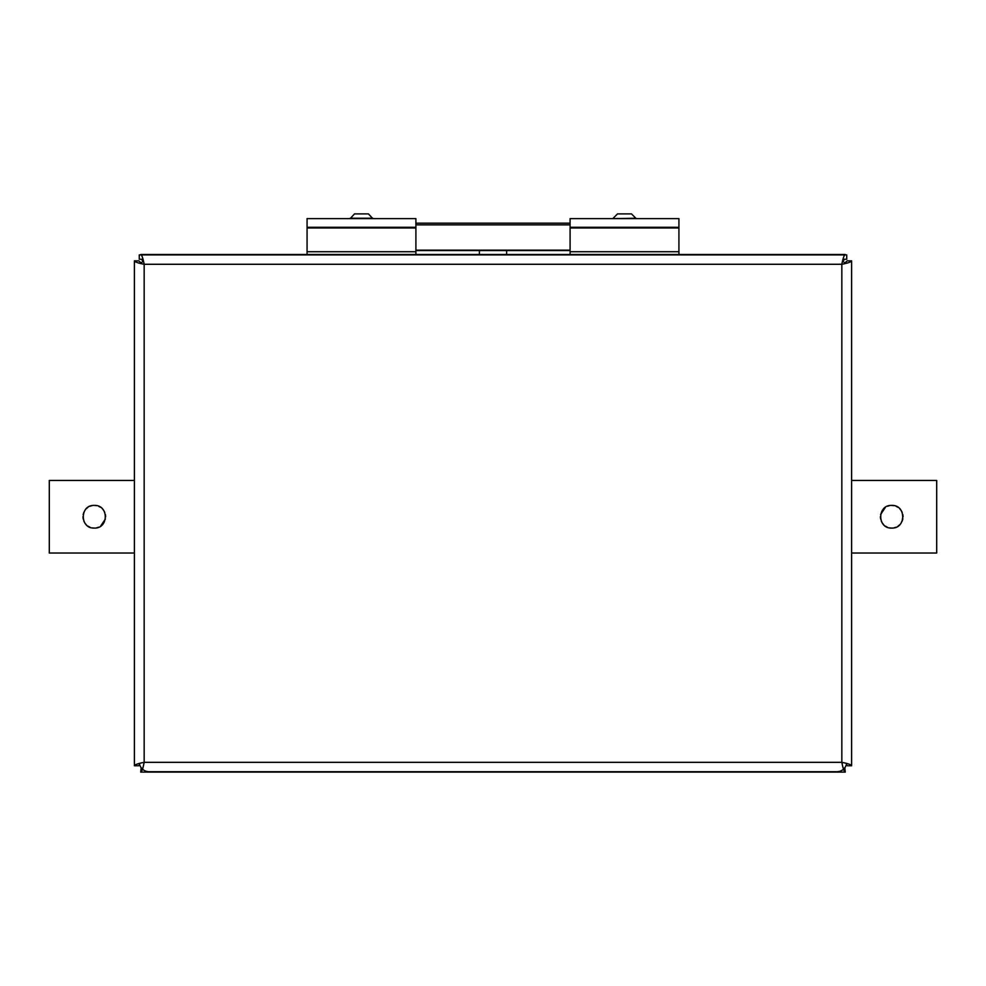 <?xml version="1.0" encoding="UTF-8"?>
<svg xmlns="http://www.w3.org/2000/svg" width="986" height="986" viewBox="0 0 986 986"><rect width="100%" height="100%" fill="white"/><g stroke="black" fill="none" stroke-linecap="round" stroke-linejoin="round"><path stroke-width="1.48" d="M134.392 260.859L134.392 765.752C134.959 764.618 138.225 763.472 144.166 762.338C143.032 768.267 141.898 771.533 140.751 772.112L845.248 772.112C844.115 771.545 842.968 768.279 841.834 762.338C847.763 763.472 851.029 764.606 851.608 765.752L851.608 260.859C851.041 262.005 847.775 263.139 841.834 264.285C842.968 258.357 844.102 255.091 845.248 254.499L140.751 254.499C141.885 255.078 143.032 258.332 144.166 264.285C138.237 263.151 134.971 262.005 134.392 260.859L138.73 260.859L141.294 263.077M139.618 764.495L138.73 765.752L134.392 765.752M142.945 261.389L141.602 259.256M844.398 259.256L843.055 261.389M844.706 263.077L847.27 260.859L851.608 260.859M851.608 765.752L847.27 765.752L846.382 764.495M844.854 767.687L845.248 772.112M143.783 763.287L144.166 762.338L841.834 762.338L842.217 763.287M140.751 772.112L141.146 767.687M415.907 254.499L415.907 227.31L307.065 227.31L307.065 254.499L307.065 251.738L415.907 251.738L415.907 227.31L307.065 227.31L307.065 218.633L307.065 251.738L415.907 251.738L415.907 254.499M415.907 218.633L415.907 227.31L415.907 218.633L307.065 218.633L415.907 218.633M96.517 527.867L98.637 527.214M100.597 526.167L105.403 518.969M105.625 516.75L105.403 514.519M104.738 512.35L103.727 510.477M103.703 510.428L102.322 508.751M100.597 507.322L98.649 506.274M96.505 505.621L94.286 505.411C108.904 504.696 108.928 528.767 94.286 528.077C79.669 528.792 79.644 504.721 94.286 505.411M134.392 480.465L49.3 480.465L49.3 553.023L134.392 553.023M92.055 505.633L89.936 506.274M87.976 507.322L86.275 508.727M83.822 512.4L83.169 514.519M82.947 516.75L83.169 518.969M83.835 521.138L84.845 523.011M84.87 523.061L86.25 524.737M87.976 526.167L89.923 527.214M92.055 527.867L94.286 528.077M889.483 505.633L887.363 506.274M885.403 507.322L880.597 514.519M880.375 516.75L880.597 518.969M881.262 521.138L882.273 523.011M882.297 523.061L883.678 524.737M885.403 526.167L887.351 527.214M889.495 527.867L891.714 528.077C877.096 528.792 877.072 504.721 891.714 505.411C906.331 504.696 906.356 528.767 891.714 528.077M851.608 553.023L936.7 553.023L936.7 480.465L851.608 480.465M893.945 527.867L896.064 527.214M898.024 526.167L899.725 524.762M902.178 521.101L902.831 518.969M903.053 516.75L902.831 514.519M902.165 512.35L901.155 510.477M901.13 510.428L899.75 508.751M898.024 507.322L896.077 506.274M893.945 505.633L891.714 505.411M415.907 250.58L570.093 250.58M506.607 250.58L506.607 254.499M479.393 254.499L479.393 250.58M570.093 223.169L415.907 223.169M846.604 763.447A9.786 9.786 0 0 1 836.941 771.705L149.059 771.705A9.786 9.786 0 0 1 139.396 763.447M842.562 261.031A9.786 9.786 0 0 1 845.051 263.558M843.005 259.256L846.727 259.256L846.727 254.918L139.272 254.918L139.272 259.256L142.995 259.256M140.949 263.558A9.786 9.786 0 0 1 143.438 261.031M842.364 762.449A5.448 5.448 0 0 1 842.118 763.62M143.636 762.449A5.448 5.448 0 0 0 143.882 763.62M678.935 227.31L570.093 227.31L570.093 218.633L678.935 218.633L678.935 254.499M570.093 254.499L570.093 227.31M613.193 218.239L617.544 213.888L631.484 213.888L635.834 218.239L613.193 218.633M350.166 218.633L354.516 213.888L368.456 213.888L372.807 218.633M350.166 218.239L372.807 218.239M841.834 762.338L841.834 264.285L144.166 264.285L144.166 762.338M307.065 227.951L415.907 227.951L307.065 227.951M415.907 250.148L570.093 250.148M570.093 224.87L415.907 224.87M678.935 227.951L570.093 227.951M678.935 251.738L570.093 251.738"/></g></svg>
